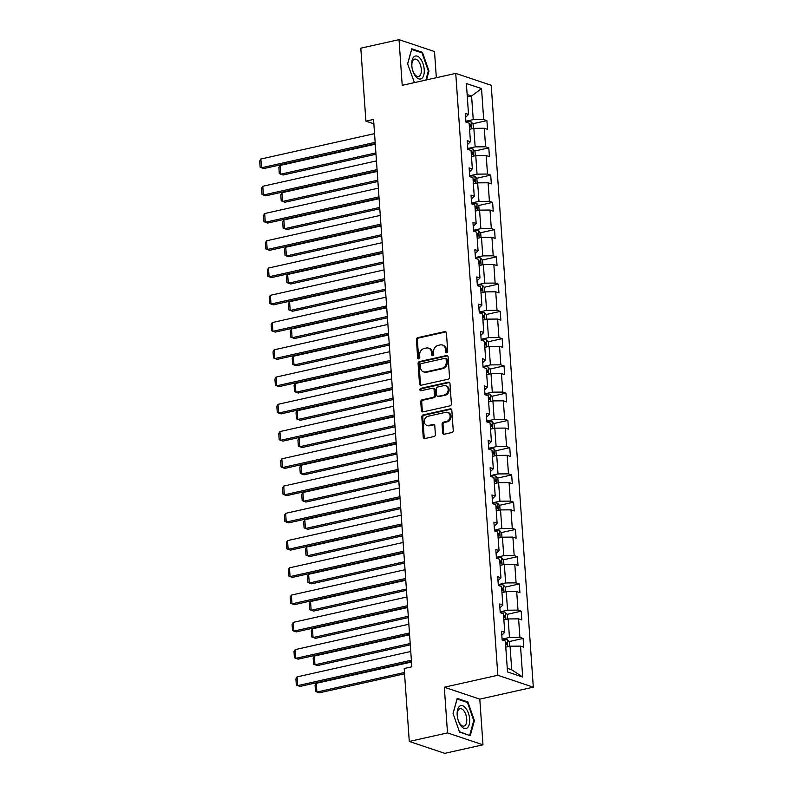 <?xml version="1.0" encoding="UTF-8"?>
<svg xmlns="http://www.w3.org/2000/svg" width="793" height="793" viewBox="0 0 793 793"><rect width="100%" height="100%" fill="white"/><g stroke="black" fill="none" stroke-linecap="round" stroke-linejoin="round"><path stroke-width="1.19" d="M446.737 352.647A1.239 1.031 -71.5 0 0 447.708 351.21L446.429 332.991A1.774 1.477 -71.5 0 0 444.814 331.613L417.792 337.649A1.774 1.477 -71.5 0 0 416.414 339.691L417.683 357.921A1.239 1.031 -71.5 0 0 419.784 357.445L419.626 355.086A5.68 4.708 -71.5 0 1 424.047 348.533L426.297 348.028A5.68 4.708 -71.5 0 1 428.488 348.127A5.68 4.708 -71.5 0 1 431.481 352.439L431.65 354.798A1.239 1.031 -71.5 0 0 433.741 354.332L433.583 351.973A5.68 4.708 -71.5 0 1 438.004 345.411L440.254 344.905A5.68 4.708 -71.5 0 1 442.444 345.014A5.68 4.708 -71.5 0 1 445.438 349.326L445.607 351.686A1.239 1.031 -71.5 0 0 446.737 352.647M442.663 432.849A1.774 1.477 -71.5 0 0 444.288 434.227L451.861 432.532A1.774 1.477 -71.5 0 0 453.249 430.49L451.832 410.249A1.774 1.477 -71.5 0 0 450.216 408.871L423.194 414.908A1.774 1.477 -71.5 0 0 421.817 416.949L423.234 437.191A1.774 1.477 -71.5 0 0 424.85 438.569L434.009 436.527A1.774 1.477 -71.5 0 0 435.387 434.475L434.782 425.811A1.774 1.477 -71.5 0 0 433.156 424.433L428.616 425.444A4.748 3.935 -71.5 0 1 426.793 425.365A4.748 3.935 -71.5 0 1 424.314 420.677A4.748 3.935 -71.5 0 1 427.982 416.275L445.765 412.301A4.748 3.935 -71.5 0 1 447.599 412.39A4.748 3.935 -71.5 0 1 450.067 417.068A4.748 3.935 -71.5 0 1 446.409 421.479L443.446 422.144A1.774 1.477 -71.5 0 0 442.058 424.186L442.663 432.849L443.624 433.166A1.774 1.477 -71.5 0 0 444.12 434.257M444.308 687.224L447.51 732.91L409.277 741.445L444.764 753.35L482.987 744.815L479.795 699.129L533.312 687.174L497.826 675.269L444.308 687.224L479.795 699.129M436.338 77.714L434.514 51.555L399.028 39.65L402.22 85.337L455.737 73.392L497.826 675.269M399.028 39.65L360.805 48.185L365.9 121.131L373.85 123.797M409.277 741.445L404.182 668.499L411.825 666.794L373.553 119.426L365.9 121.131M448.134 379.203A1.774 1.477 -71.5 0 0 449.522 377.151L448.104 356.919A1.774 1.477 -71.5 0 0 446.479 355.542L419.467 361.568A1.774 1.477 -71.5 0 0 418.089 363.62L419.497 383.852A1.774 1.477 -71.5 0 0 421.123 385.239L448.134 379.203M449.968 383.584L451.386 403.815A1.774 1.477 -71.5 0 1 449.998 405.867L422.986 411.904A1.774 1.477 -71.5 0 1 421.37 410.526L420.756 401.863A1.774 1.477 -71.5 0 1 422.144 399.811L433.097 397.362A1.774 1.477 -71.5 0 0 434.475 395.31L434.078 389.571A1.774 1.477 -71.5 0 0 432.453 388.193L421.053 390.741A1.239 1.031 -71.5 0 1 420.885 388.332L448.342 382.206A1.774 1.477 -71.5 0 1 449.968 383.584M447.51 732.91L482.987 744.815M507.52 671.958L505.359 641.031L502.147 639.951L501.533 631.218L504.744 632.299L503.456 613.782L500.244 612.702L499.63 603.969L502.841 605.039L501.543 586.523L498.331 585.442L497.726 576.709L500.938 577.79L499.64 559.263L496.428 558.193L495.813 549.45L499.035 550.53L497.736 532.014L494.525 530.933L493.91 522.2L497.122 523.281L495.833 504.754L492.612 503.684L492.007 494.941L495.219 496.021L493.92 477.505L490.708 476.424L490.104 467.692L493.315 468.762L492.017 450.246L488.805 449.165L488.191 440.432L491.402 441.513L490.114 422.996L486.902 421.916L486.287 413.183L489.499 414.253L488.21 395.737L484.989 394.656L484.384 385.923L487.596 387.004L486.297 368.477L483.086 367.407L482.481 358.664L485.693 359.744L484.394 341.228L481.182 340.147L480.568 331.415L483.78 332.495L482.491 313.969L479.279 312.888L478.665 304.155L481.876 305.236L480.578 286.719L477.366 285.639L476.762 276.906L479.973 277.976L478.675 259.46L475.463 258.379L474.848 249.646L478.07 250.727L476.771 232.2L473.56 231.13L472.945 222.387L476.157 223.467L474.868 204.951L471.657 203.87L471.042 195.137L474.254 196.218L472.955 177.691L469.743 176.621L469.139 167.878L472.35 168.959L471.052 150.442L467.84 149.362L467.226 140.629L470.437 141.699L469.149 123.183L465.937 122.102L465.322 113.369L468.534 114.45L466.373 83.523L481.529 88.608L483.69 119.535L486.902 120.615L487.517 129.348L484.305 128.268L485.594 146.784L488.805 147.865L489.42 156.598L486.208 155.527L487.497 174.044L490.718 175.124L491.323 183.857L488.111 182.777L489.41 201.293L492.622 202.374L493.226 211.116L490.015 210.036L491.313 228.553L494.525 229.633L495.139 238.366L491.928 237.285L493.216 255.812L496.428 256.882L497.042 265.625L493.831 264.545L495.129 283.061L498.341 284.142L498.946 292.875L495.734 291.804L497.033 310.321L500.244 311.401L500.859 320.134L497.637 319.054L498.936 337.57L502.147 338.651L502.762 347.384L499.55 346.313L500.839 364.83L504.051 365.91L504.665 374.643L501.454 373.562L502.752 392.089L505.964 393.159L506.568 401.902L503.357 400.822L504.655 419.338L507.867 420.419L508.482 429.152L505.26 428.071L506.558 446.598L509.77 447.668L510.385 456.411L507.173 455.331L508.462 473.847L511.683 474.928L512.288 483.661L509.076 482.59L510.375 501.107L513.586 502.187L514.191 510.92L510.979 509.84L512.278 528.356L515.49 529.437L516.104 538.169L512.893 537.099L514.181 555.615L517.393 556.696L518.007 565.429L514.796 564.348L516.084 582.875L519.306 583.945L519.911 592.688L516.699 591.608L517.998 610.124L521.209 611.205L521.814 619.938L518.602 618.857L519.901 637.384L523.112 638.454L523.727 647.197L520.515 646.117L522.676 677.044L507.52 671.958M533.312 687.174L491.224 85.297L455.737 73.392M503.882 619.898L508.154 618.946L509.453 637.463L502.088 639.108M509.453 637.463L519.901 637.384M508.154 618.946L518.602 618.857M501.81 635.203L504.744 632.299M501.979 592.639L506.251 591.687L507.55 610.204L500.185 611.849M507.55 610.204L517.998 610.124M506.251 591.687L516.699 591.608M499.907 607.944L502.841 605.039M500.066 565.389L504.348 564.438L505.637 582.954L498.272 584.6M505.637 582.954L516.084 582.875M504.348 564.438L514.796 564.348M498.004 580.694L500.938 577.79M498.163 538.13L502.435 537.178L503.733 555.695L496.368 557.34M503.733 555.695L514.181 555.615M502.435 537.178L512.893 537.099M496.101 553.435L499.035 550.53M496.259 510.88L500.532 509.919L501.83 528.445L494.465 530.091M501.83 528.445L512.278 528.356M500.532 509.919L510.979 509.84M494.188 526.185L497.122 523.281M494.356 483.621L498.628 482.669L499.917 501.186L492.562 502.831M499.917 501.186L510.375 501.107M498.628 482.669L509.076 482.59M492.284 498.926L495.219 496.021M492.443 456.371L496.725 455.41L498.014 473.936L490.649 475.572M498.014 473.936L508.462 473.847M496.725 455.41L507.173 455.331M490.381 471.676L493.315 468.762M490.54 429.112L494.812 428.161L496.111 446.677L488.746 448.323M496.111 446.677L506.558 446.598M494.812 428.161L505.26 428.071M488.468 444.417L491.402 441.513M488.637 401.853L492.909 400.901L494.208 419.418L486.843 421.063M494.208 419.418L504.655 419.338M492.909 400.901L503.357 400.822M486.565 417.158L489.499 414.253M486.724 374.603L491.006 373.652L492.294 392.168L484.929 393.814M492.294 392.168L502.752 392.089M491.006 373.652L501.454 373.562M484.662 389.908L487.596 387.004M484.82 347.344L489.093 346.392L490.391 364.909L483.026 366.554M490.391 364.909L500.839 364.83M489.093 346.392L499.55 346.313M482.759 362.649L485.693 359.744M482.917 320.094L487.189 319.133L488.488 337.659L481.123 339.305M488.488 337.659L498.936 337.57M487.189 319.133L497.637 319.054M480.845 335.399L483.78 332.495M481.014 292.835L485.286 291.883L486.585 310.4L479.22 312.046M486.585 310.4L497.033 310.321M485.286 291.883L495.734 291.804M478.942 308.14L481.876 305.236M479.101 265.586L483.383 264.624L484.672 283.151L477.307 284.786M484.672 283.151L495.129 283.061M483.383 264.624L493.831 264.545M477.039 280.891L479.973 277.976M477.198 238.326L481.47 237.375L482.768 255.891L475.404 257.537M482.768 255.891L493.216 255.812M481.47 237.375L491.928 237.285M475.136 253.631L478.07 250.727M475.294 211.067L479.567 210.115L480.865 228.632L473.5 230.277M480.865 228.632L491.313 228.553M479.567 210.115L490.015 210.036M473.223 226.372L476.157 223.467M473.391 183.817L477.664 182.866L478.962 201.382L471.597 203.028M478.962 201.382L489.41 201.293M477.664 182.866L488.111 182.777M471.32 199.122L474.254 196.218M471.478 156.558L475.76 155.606L477.049 174.123L469.684 175.768M477.049 174.123L487.497 174.044M475.76 155.606L486.208 155.527M469.416 171.863L472.35 168.959M469.575 129.309L473.847 128.347L475.146 146.874L467.781 148.519M475.146 146.874L485.594 146.784M473.847 128.347L484.305 128.268M467.503 144.613L470.437 141.699M467.315 96.984L471.587 96.032L473.243 119.614L465.878 121.26M473.243 119.614L483.69 119.535M481.529 88.608L471.587 96.032L467.146 94.536M507.262 668.291L511.713 669.788L510.058 646.196L505.785 647.157M465.6 117.354L468.534 114.45M510.058 646.196L520.515 646.117M522.676 677.044L511.713 669.788M472.787 123.758L486.902 120.615M474.69 151.017L488.805 147.865M476.603 178.276L490.718 175.124M478.506 205.526L492.622 202.374M480.409 232.785L494.525 229.633M482.322 260.035L496.428 256.882M484.226 287.294L498.341 284.142M486.129 314.543L500.244 311.401M488.032 341.803L502.147 338.651M489.945 369.062L504.051 365.91M491.848 396.312L505.964 393.159M493.752 423.571L507.867 420.419M495.655 450.82L509.77 447.668M497.568 478.08L511.683 474.928M499.471 505.339L513.586 502.187M501.374 532.589L515.49 529.437M503.277 559.848L517.393 556.696M505.191 587.098L519.306 583.945M507.094 614.357L521.209 611.205M508.997 641.606L523.112 638.454M426.525 79.915L428.983 71.023L422.461 52.378L411.775 48.789L407.612 63.856L414.432 82.611M467.89 701.954L457.194 698.375L453.031 713.442L459.553 732.088L470.239 735.676L474.412 720.609L467.89 701.954L466.661 702.231M446.786 352.637A1.239 1.031 -71.5 0 1 446.558 352.003L446.4 349.644A5.68 4.708 -71.5 0 0 443.406 345.332L442.444 345.014M428.488 348.127L429.439 348.454A5.68 4.708 -71.5 0 1 432.443 352.766L432.601 355.125A1.239 1.031 -71.5 0 0 432.829 355.75M445.934 331.91A1.774 1.477 -71.5 0 0 445.765 331.94L418.754 337.967A1.774 1.477 -71.5 0 0 417.376 340.019L418.645 358.238A1.239 1.031 -71.5 0 0 418.873 358.872M447.609 355.829A1.774 1.477 -71.5 0 0 447.44 355.859L420.429 361.895A1.774 1.477 -71.5 0 0 419.041 363.937L420.459 384.179A1.774 1.477 -71.5 0 0 420.954 385.259M446.132 359.269A1.239 1.031 -71.5 0 0 445.002 358.307L421.281 363.6A1.239 1.031 -71.5 0 0 420.32 365.038L420.488 367.526A5.68 4.708 -71.5 0 0 423.492 371.838A5.68 4.708 -71.5 0 0 425.682 371.937L441.889 368.319A5.68 4.708 -71.5 0 0 446.31 361.757L446.132 359.269L447.093 359.596A1.239 1.031 -71.5 0 0 446.439 358.654L445.478 358.327M423.492 371.838L424.443 372.155A5.68 4.708 -71.5 0 0 426.634 372.264L425.682 371.937M447.093 359.596L447.262 362.084A5.68 4.708 -71.5 0 1 442.851 368.636L426.634 372.264M433.137 388.223L434.098 388.54A1.774 1.477 -71.5 0 1 435.04 389.888L435.436 395.638A1.774 1.477 -71.5 0 1 434.058 397.689L423.105 400.138A1.774 1.477 -71.5 0 0 421.717 402.18L422.322 410.843A1.774 1.477 -71.5 0 0 422.818 411.934M449.472 382.494A1.774 1.477 -71.5 0 0 449.304 382.523L421.836 388.659A1.239 1.031 -71.5 0 0 421.103 390.721M444.467 394.825A4.748 3.935 -71.5 0 0 448.124 390.424A4.748 3.935 -71.5 0 0 445.656 385.735A4.748 3.935 -71.5 0 0 443.822 385.656L437.558 387.053A1.774 1.477 -71.5 0 0 436.18 389.105L436.576 394.845A1.774 1.477 -71.5 0 0 438.202 396.222L445.428 395.152A4.748 3.935 -71.5 0 0 449.086 390.741A4.748 3.935 -71.5 0 0 446.618 386.062L445.656 385.735M437.518 396.193L438.47 396.52A1.774 1.477 -71.5 0 0 439.163 396.55L438.202 396.222M445.428 395.152L439.163 396.55M447.599 412.39L448.551 412.707A4.748 3.935 -71.5 0 1 451.029 417.396A4.748 3.935 -71.5 0 1 447.361 421.797L444.397 422.461A1.774 1.477 -71.5 0 0 443.019 424.513L443.624 433.166M426.793 425.365L427.744 425.682A4.748 3.935 -71.5 0 0 429.578 425.772L428.616 425.444M434.286 424.731A1.774 1.477 -71.5 0 0 434.118 424.761L429.578 425.772M451.336 409.168A1.774 1.477 -71.5 0 0 451.167 409.188L424.156 415.225A1.774 1.477 -71.5 0 0 422.778 417.277L424.186 437.508A1.774 1.477 -71.5 0 0 424.681 438.598M428.289 71.182L428.983 71.023M421.242 52.645L422.461 52.378M473.718 720.768L474.412 720.609M473.381 128.456L473.084 124.105L471.042 121.716A4.798 1.199 176 0 0 467.136 121.428L465.887 121.498M375.892 152.93L280.663 174.192L280.048 165.459L375.277 144.197M280.048 165.459L278.868 167.452L279.295 173.568L283.051 175.005L375.981 154.248M469.406 126.83A4.798 1.199 -4 0 1 470.507 126.93L470.368 124.838A4.798 1.199 176 0 0 469.258 124.729M375.158 142.373L261.482 167.759L263.871 168.562L375.248 143.702M374.544 133.64L260.867 159.026L261.482 167.759L260.114 167.135L259.688 161.019L260.867 159.026M475.294 155.706L474.987 151.364L472.945 148.965A4.798 1.199 176 0 0 469.04 148.678L467.801 148.757M377.795 180.189L282.566 201.452L281.951 192.719L377.19 171.447M281.951 192.719L280.772 194.711L281.208 200.827L284.965 202.255L377.894 181.508M471.31 154.08A4.798 1.199 -4 0 1 472.42 154.189L472.271 152.087A4.798 1.199 176 0 0 471.161 151.988M477.198 182.965L476.89 178.613L474.848 176.224A4.798 1.199 176 0 0 470.943 175.937L469.704 176.006M379.708 207.439L284.469 228.711L283.854 219.968L379.094 198.706M283.854 219.968L282.685 221.971L283.111 228.077L286.868 229.514L379.797 208.757M473.213 181.339A4.798 1.199 -4 0 1 474.323 181.438L474.174 179.347A4.798 1.199 176 0 0 473.064 179.238M377.062 169.633L263.385 195.019L265.784 195.821L377.151 170.951M376.447 160.9L262.77 186.276L263.385 195.019L262.027 194.394L261.591 188.278L262.77 186.276M378.965 196.892L265.288 222.268L267.687 223.071L379.054 198.21M378.35 188.149L264.674 213.535L265.288 222.268L263.93 221.643L263.504 215.527L264.674 213.535M420.419 58.722A11.756 5.878 77.4 0 0 412.191 60.02A11.756 5.878 77.4 0 0 415.562 76.297A11.756 5.878 77.4 0 0 423.789 74.998A11.756 5.878 77.4 0 0 420.419 58.722M418.436 61.17A8.901 4.451 77.4 0 0 414.66 59.128A8.901 4.451 77.4 0 0 411.845 65.264A8.901 4.451 77.4 0 0 414.759 74.473A8.901 4.451 77.4 0 0 418.535 76.505A8.901 4.451 77.4 0 0 421.361 70.379A8.901 4.451 77.4 0 0 418.436 61.17M415.046 82.472L413.996 82.125M407.652 63.975L411.676 49.434L422.025 52.913L428.349 70.983L425.841 80.063M465.848 708.298A11.756 5.878 77.4 0 0 457.62 709.606A11.756 5.878 77.4 0 0 460.981 725.882A11.756 5.878 77.4 0 0 469.208 724.584A11.756 5.878 77.4 0 0 465.848 708.298M463.865 710.746A8.901 4.451 77.4 0 0 460.079 708.714A8.901 4.451 77.4 0 0 457.264 714.84A8.901 4.451 77.4 0 0 460.178 724.059A8.901 4.451 77.4 0 0 463.964 726.091A8.901 4.451 77.4 0 0 466.78 719.965A8.901 4.451 77.4 0 0 463.865 710.746M469.129 735.299L459.425 731.701M453.081 713.561L457.095 699.02L467.454 702.489L473.768 720.569L469.734 735.161M479.101 210.224L478.794 205.873L476.762 203.484A4.798 1.199 176 0 0 472.856 203.186L471.607 203.266M381.611 234.698L286.372 255.961L285.767 247.228L380.997 225.965M285.767 247.228L284.588 249.22L285.014 255.336L288.771 256.763L381.701 236.017M475.116 208.589A4.798 1.199 -4 0 1 476.226 208.698L476.078 206.596A4.798 1.199 176 0 0 474.977 206.497M380.868 224.141L267.191 249.527L269.59 250.33L380.967 225.46M380.263 215.409L266.587 240.794L267.191 249.527L265.833 248.903L265.407 242.787L266.587 240.794M481.004 237.474L480.707 233.122L478.665 230.733A4.798 1.199 176 0 0 474.759 230.446L473.52 230.525M383.515 261.948L288.285 283.22L287.671 274.477L382.9 253.215M287.671 274.477L286.491 276.479L286.917 282.595L290.684 284.023L383.604 263.266M477.029 235.848A4.798 1.199 -4 0 1 478.129 235.947L477.991 233.856A4.798 1.199 176 0 0 476.88 233.747M382.781 251.401L269.105 276.777L271.493 277.59L382.87 252.719M382.167 242.658L268.49 268.044L269.105 276.777L267.737 276.152L267.31 270.046L268.49 268.044M482.917 264.733L482.61 260.382L480.568 257.993A4.798 1.199 176 0 0 476.662 257.705L475.423 257.775M385.418 289.207L290.188 310.469L289.574 301.736L384.813 280.474M289.574 301.736L288.404 303.729L288.83 309.845L292.587 311.272L385.517 290.525M478.932 263.098A4.798 1.199 -4 0 1 480.043 263.207L479.894 261.115A4.798 1.199 176 0 0 478.784 261.006M384.684 278.65L271.008 304.036L273.407 304.839L384.774 279.969M384.07 269.917L270.393 295.303L271.008 304.036L269.65 303.412L269.224 297.296L270.393 295.303M484.82 291.983L484.513 287.631L482.471 285.242A4.798 1.199 176 0 0 478.566 284.955L477.327 285.034M387.331 316.466L292.092 337.729L291.487 328.996L386.716 307.724M291.487 328.996L290.307 330.988L290.734 337.104L294.49 338.532L387.42 317.785M480.836 290.357A4.798 1.199 -4 0 1 481.946 290.466L481.797 288.365A4.798 1.199 176 0 0 480.687 288.265M386.587 305.91L272.911 331.296L275.31 332.098L386.677 307.228M385.983 297.177L272.306 322.553L272.911 331.296L271.553 330.671L271.127 324.555L272.306 322.553M486.724 319.242L486.426 314.89L484.384 312.501A4.798 1.199 176 0 0 480.479 312.214L479.23 312.283M389.234 343.716L293.995 364.978L293.39 356.245L388.62 334.983M293.39 356.245L292.211 358.238L292.637 364.354L296.394 365.791L389.323 345.034M482.739 317.616A4.798 1.199 -4 0 1 483.849 317.715L483.71 315.624A4.798 1.199 176 0 0 482.6 315.515M388.491 333.159L274.814 358.545L277.213 359.348L388.59 334.487M387.886 324.426L274.209 349.812L274.814 358.545L273.456 357.921L273.03 351.805L274.209 349.812M488.637 346.491L488.329 342.15L486.287 339.751A4.798 1.199 176 0 0 482.382 339.463L481.143 339.543M391.137 370.975L295.908 392.238L295.293 383.505L390.533 362.232M295.293 383.505L294.114 385.497L294.55 391.613L298.307 393.041L391.227 372.294M484.652 344.866A4.798 1.199 -4 0 1 485.762 344.975L485.613 342.873A4.798 1.199 176 0 0 484.503 342.774M390.404 360.418L276.727 385.804L279.126 386.607L390.493 361.737M389.789 351.686L276.113 377.071L276.727 385.804L275.359 385.18L274.933 379.064L276.113 377.071M490.54 373.751L490.233 369.399L488.191 367.01A4.798 1.199 176 0 0 484.285 366.723L483.046 366.792M393.041 398.225L297.811 419.497L297.197 410.754L392.436 389.492M297.197 410.754L296.027 412.756L296.453 418.863L300.21 420.3L393.14 399.543M486.555 372.125A4.798 1.199 -4 0 1 487.665 372.224L487.517 370.133A4.798 1.199 176 0 0 486.406 370.024M392.307 387.678L278.63 413.054L281.029 413.867L392.396 388.996M391.692 378.935L278.016 404.321L278.63 413.054L277.272 412.429L276.846 406.313L278.016 404.321M492.443 401.01L492.136 396.659L490.094 394.27A4.798 1.199 176 0 0 486.188 393.982L484.949 394.052M394.954 425.484L299.714 446.746L299.11 438.014L394.339 416.751M299.11 438.014L297.93 440.006L298.356 446.122L302.113 447.549L395.043 426.803M488.458 399.375A4.798 1.199 -4 0 1 489.568 399.484L489.42 397.382A4.798 1.199 176 0 0 488.31 397.283M394.21 414.927L280.534 440.313L282.932 441.116L394.309 416.246M393.606 406.194L279.929 431.58L280.534 440.313L279.176 439.689L278.749 433.573L279.929 431.58M494.346 428.26L494.049 423.908L492.007 421.519A4.798 1.199 176 0 0 488.101 421.232L486.852 421.311M396.857 452.734L301.627 474.006L301.013 465.263L396.242 444.001M301.013 465.263L299.833 467.265L300.26 473.381L304.016 474.809L396.946 454.052M490.361 426.634A4.798 1.199 -4 0 1 491.472 426.733L491.333 424.642A4.798 1.199 176 0 0 490.223 424.533M396.123 442.187L282.437 467.573L284.836 468.376L396.213 443.505M395.509 433.444L281.832 458.83L282.437 467.573L281.079 466.938L280.653 460.832L281.832 458.83M496.259 455.519L495.952 451.167L493.91 448.779A4.798 1.199 176 0 0 490.005 448.491L488.766 448.56M398.76 479.993L303.531 501.255L302.916 492.522L398.155 471.26M302.916 492.522L301.736 494.515L302.173 500.631L305.929 502.058L398.859 481.311M492.275 453.883A4.798 1.199 -4 0 1 493.385 453.993L493.236 451.901A4.798 1.199 176 0 0 492.126 451.792M398.027 469.436L284.35 494.822L286.749 495.625L398.116 470.755M397.412 460.703L283.735 486.089L284.35 494.822L282.992 494.198L282.556 488.082L283.735 486.089M498.163 482.768L497.855 478.417L495.813 476.028A4.798 1.199 176 0 0 491.908 475.741L490.669 475.82M400.663 507.252L305.434 528.515L304.819 519.782L400.059 498.51M304.819 519.782L303.65 521.774L304.076 527.89L307.833 529.318L400.762 508.571M494.178 481.143A4.798 1.199 -4 0 1 495.288 481.252L495.139 479.15A4.798 1.199 176 0 0 494.029 479.051M399.93 496.696L286.253 522.081L288.652 522.884L400.019 498.014M399.315 487.963L285.639 513.339L286.253 522.081L284.895 521.457L284.469 515.341L285.639 513.339M500.066 510.028L499.759 505.676L497.726 503.287A4.798 1.199 176 0 0 493.821 503L492.572 503.069M402.576 534.502L307.337 555.764L306.732 547.031L401.962 525.769M306.732 547.031L305.553 549.024L305.979 555.14L309.736 556.577L402.666 535.82M496.081 508.402A4.798 1.199 -4 0 1 497.191 508.501L497.042 506.41A4.798 1.199 176 0 0 495.942 506.301M401.833 523.945L288.156 549.331L290.555 550.134L401.932 525.273M401.228 515.212L287.552 540.598L288.156 549.331L286.798 548.706L286.372 542.59L287.552 540.598M501.969 537.287L501.672 532.936L499.63 530.537A4.798 1.199 176 0 0 495.724 530.249L494.475 530.329M404.48 561.761L309.25 583.024L308.636 574.291L403.865 553.018M308.636 574.291L307.456 576.283L307.882 582.399L311.639 583.826L404.569 563.08M497.994 535.652A4.798 1.199 -4 0 1 499.094 535.761L498.956 533.659A4.798 1.199 176 0 0 497.845 533.56M403.746 551.204L290.069 576.59L292.458 577.393L403.835 552.523M403.131 542.471L289.455 567.857L290.069 576.59L288.702 575.966L288.275 569.85L289.455 567.857M503.882 564.537L503.575 560.185L501.533 557.796A4.798 1.199 176 0 0 497.627 557.509L496.388 557.588M406.383 589.011L311.153 610.283L310.539 601.54L405.778 580.278M310.539 601.54L309.369 603.542L309.795 609.658L313.552 611.086L406.482 590.329M499.897 562.911A4.798 1.199 -4 0 1 501.007 563.01L500.859 560.919A4.798 1.199 176 0 0 499.749 560.81M405.649 578.464L291.973 603.84L294.372 604.653L405.738 579.782M405.035 569.721L291.358 595.107L291.973 603.84L290.615 603.215L290.179 597.099L291.358 595.107M505.785 591.796L505.478 587.444L503.436 585.056A4.798 1.199 176 0 0 499.531 584.768L498.291 584.837M408.296 616.27L313.057 637.532L312.452 628.799L407.681 607.537M312.452 628.799L311.272 630.792L311.699 636.908L315.455 638.335L408.385 617.588M501.8 590.161A4.798 1.199 -4 0 1 502.911 590.27L502.762 588.168A4.798 1.199 176 0 0 501.652 588.069M407.552 605.713L293.876 631.099L296.275 631.902L407.642 607.032M406.948 596.98L293.261 622.366L293.876 631.099L292.518 630.475L292.092 624.359L293.261 622.366M507.689 619.046L507.391 614.694L505.349 612.305A4.798 1.199 176 0 0 501.444 612.018L500.195 612.097M410.199 643.519L314.96 664.792L314.355 656.049L409.584 634.787M314.355 656.049L313.176 658.051L313.602 664.167L317.359 665.595L410.288 644.848M503.704 617.42A4.798 1.199 -4 0 1 504.814 617.529L504.665 615.427A4.798 1.199 176 0 0 503.565 615.318M409.456 632.973L295.779 658.359L298.178 659.161L409.555 634.291M408.851 624.24L295.174 649.616L295.779 658.359L294.421 657.724L293.995 651.618L295.174 649.616M509.592 646.305L509.294 641.953L507.252 639.564A4.798 1.199 176 0 0 503.347 639.277L502.108 639.346M404.46 672.484L316.873 692.041L316.258 683.308L411.488 662.046M316.258 683.308L315.079 685.301L315.505 691.417L319.272 692.844L404.549 673.802M505.617 644.679A4.798 1.199 -4 0 1 506.727 644.778L506.578 642.687A4.798 1.199 176 0 0 505.468 642.578M411.369 660.222L297.692 685.608L300.091 686.411L411.458 661.54M410.754 651.489L297.078 676.875L297.692 685.608L296.324 684.983L295.898 678.867L297.078 676.875M446.4 349.644L445.438 349.326M432.601 355.125L431.65 354.798M432.443 352.766L431.481 352.439M418.645 358.238L417.683 357.921M417.376 340.019L416.414 339.691M418.754 337.967L417.792 337.649M445.765 331.94L444.814 331.613M446.558 352.003L445.607 351.686M420.459 384.179L419.497 383.852M419.041 363.937L418.089 363.62M420.429 361.895L419.467 361.568M447.44 355.859L446.479 355.542M442.851 368.636L441.889 368.319M447.262 362.084L446.31 361.757M422.322 410.843L421.37 410.526M421.717 402.18L420.756 401.863M423.105 400.138L422.144 399.811M434.058 397.689L433.097 397.362M435.436 395.638L434.475 395.31M435.04 389.888L434.078 389.571M421.836 388.659L420.885 388.332M449.304 382.523L448.342 382.206M443.019 424.513L442.058 424.186M444.397 422.461L443.446 422.144M447.361 421.797L446.409 421.479M434.118 424.761L433.156 424.433M424.186 437.508L423.234 437.191M422.778 417.277L421.817 416.949M424.156 415.225L423.194 414.908M451.167 409.188L450.216 408.871M471.587 128.853L471.092 121.775M467.216 122.538L467.136 121.428M469.278 125.076L470.368 124.838M473.49 156.112L472.995 149.025M469.119 149.788L469.04 148.678M471.181 152.335L472.271 152.087M475.394 183.371L474.908 176.284M471.022 177.047L470.943 175.937M473.094 179.585L474.174 179.347M477.307 210.621L476.811 203.543M472.925 204.297L472.856 203.186M474.997 206.844L476.078 206.596M479.21 237.88L478.714 230.793M474.838 231.556L474.759 230.446M476.9 234.094L477.991 233.856M481.113 265.13L480.617 258.052M476.742 258.815L476.662 257.705M478.813 261.353L479.894 261.115M483.026 292.389L482.531 285.302M478.645 286.065L478.566 284.955M480.717 288.612L481.797 288.365M484.929 319.638L484.434 312.561M480.548 313.324L480.479 312.214M482.62 315.862L483.71 315.624M486.833 346.898L486.337 339.81M482.461 340.574L482.382 339.463M484.523 343.121L485.613 342.873M488.736 374.157L488.24 367.07M484.364 367.833L484.285 366.723M486.436 370.371L487.517 370.133M490.649 401.407L490.153 394.329M486.268 395.083L486.188 393.982M488.339 397.63L489.42 397.382M492.552 428.666L492.056 421.579M488.181 422.342L488.101 421.232M490.243 424.879L491.333 424.642M494.455 455.916L493.96 448.838M490.084 449.601L490.005 448.491M492.146 452.139L493.236 451.901M496.359 483.175L495.863 476.087M491.987 476.851L491.908 475.741M494.059 479.398L495.139 479.15M498.272 510.424L497.776 503.347M493.89 504.11L493.821 503M495.962 506.648L497.042 506.41M500.175 537.684L499.679 530.606M495.803 531.36L495.724 530.249M497.865 533.907L498.956 533.659M502.078 564.943L501.582 557.856M497.707 558.619L497.627 557.509M499.768 561.157L500.859 560.919M503.991 592.193L503.496 585.115M499.61 585.868L499.531 584.768M501.682 588.416L502.762 588.168M505.894 619.452L505.399 612.365M501.513 613.128L501.444 612.018M503.585 615.665L504.665 615.427M507.798 646.701L507.302 639.624M503.426 640.387L503.347 639.277M505.488 642.925L506.578 642.687"/></g></svg>
